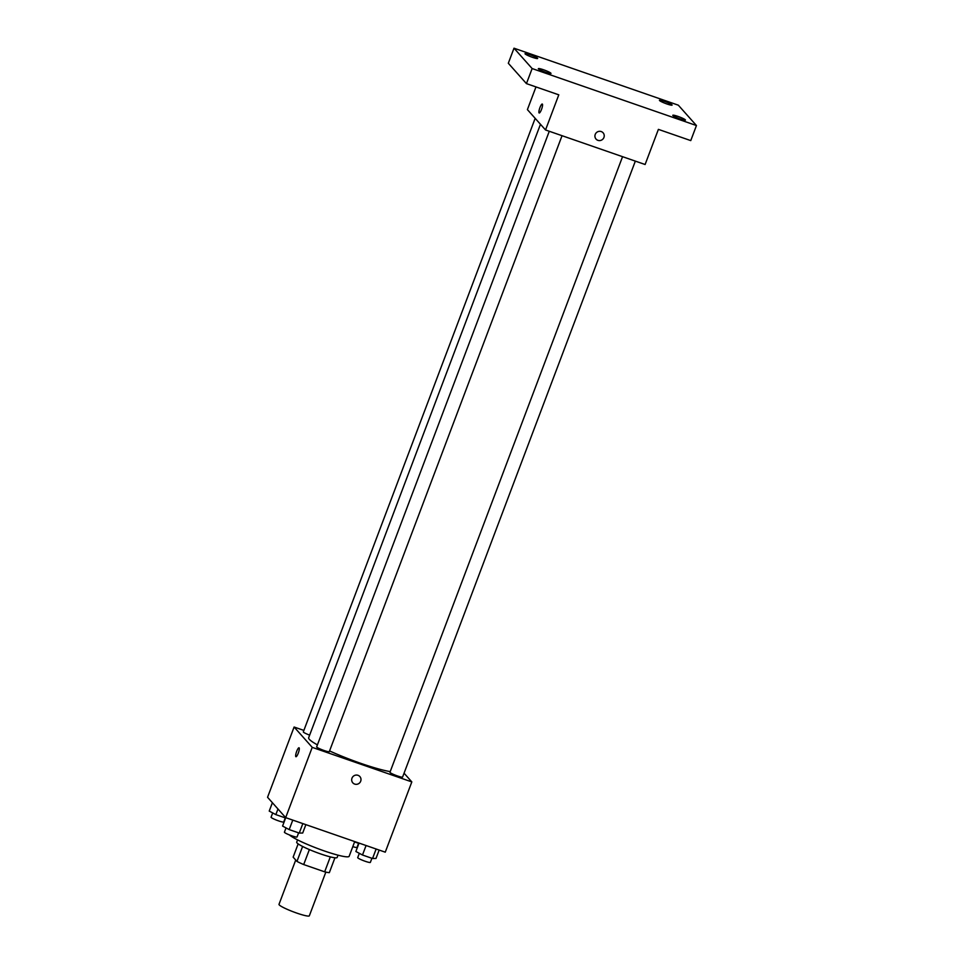 <?xml version="1.0" encoding="UTF-8"?>
<svg xmlns="http://www.w3.org/2000/svg" width="964" height="964" viewBox="0 0 964 964"><rect width="100%" height="100%" fill="white"/><g stroke="black" fill="none" stroke-linecap="round" stroke-linejoin="round"><path stroke-width="1.45" d="M295.731 860.045L278.994 904.34A16.219 1.94 20.7 0 0 279.223 904.883A16.219 1.94 20.7 0 0 295.189 912.522A16.219 1.94 20.7 0 0 309.336 915.8L325.844 872.107M330.303 856.888L324.663 871.83A20.931 2.506 20.7 0 0 329.327 872.649L334.942 857.791M324.663 871.83L303.696 864.563A20.931 2.506 20.7 0 1 296.96 861.418L293.14 857.141L298.153 843.898M309.36 849.585L303.696 864.563M302.612 846.476L296.96 861.418M338.027 855.164L337.147 857.478A21.618 2.591 -159.3 0 1 320.554 853.899A21.618 2.591 -159.3 0 1 296.695 842.187L297.575 839.885M289.429 834.932A32.427 3.892 20.7 0 0 321.988 850.128A32.427 3.892 20.7 0 0 349.161 856.273L354.704 841.584M404.061 773.188L411.821 781.912L385.263 852.176L285.669 817.641L267.558 797.288L294.104 727.025L303.877 730.411M411.821 781.912L312.228 747.365L285.669 817.641M351.981 778.189A4.724 4.579 -41.7 0 1 359.861 776.55A4.724 4.579 -41.7 0 1 359.379 783.117A4.724 4.579 -41.7 0 1 351.981 778.189M540.467 124.296L308.673 737.725A47.344 5.676 20.7 0 0 309.348 739.34A47.344 5.676 20.7 0 0 317.409 744.871M329.567 750.92A47.344 5.676 20.7 0 0 390.215 771.598M312.228 747.365L294.104 727.025M622.563 156.686L389.962 772.272A6.76 0.807 20.7 0 0 390.058 772.501A6.76 0.807 20.7 0 0 396.71 775.683A6.76 0.807 20.7 0 0 402.603 777.056L635.336 161.121M549.275 131.273L316.662 746.859A6.76 0.807 20.7 0 0 316.758 747.088A6.76 0.807 20.7 0 0 323.41 750.269A6.76 0.807 20.7 0 0 329.302 751.631L562.048 135.695M309.649 735.134A6.76 0.807 -159.3 0 1 303.323 731.881L535.165 118.331M299.141 747.859A4.724 1.048 109.1 0 1 298.37 752.872A4.724 1.048 109.1 0 1 295.924 756.716A4.724 1.048 109.1 0 1 296.49 751.908A4.724 1.048 109.1 0 1 299.033 747.787A4.724 1.048 109.1 0 1 299.141 747.859M295.936 756.728A4.724 1.048 109.1 0 1 296.49 751.908A4.724 1.048 109.1 0 1 299.033 747.787M359.861 776.55A4.724 4.579 -41.7 0 1 359.379 783.117A4.724 4.579 -41.7 0 1 352.8 782.84M696.442 125.537L532.128 68.552L514.005 48.2L678.331 105.184L696.442 125.537L690.754 140.599L658.388 129.369L645.109 164.507L545.528 129.971L527.404 109.619L535.984 86.917M532.128 68.552L526.44 83.615L508.317 63.263L514.005 48.2M545.528 129.971L558.795 94.834L526.44 83.615M595.222 134.442A4.724 4.579 -41.7 0 1 603.115 132.815A4.724 4.579 -41.7 0 1 602.621 139.37A4.724 4.579 -41.7 0 1 595.222 134.442M542.383 104.124A4.724 1.048 109.1 0 1 541.623 109.125A4.724 1.048 109.1 0 1 539.177 112.981A4.724 1.048 109.1 0 1 539.732 108.173A4.724 1.048 109.1 0 1 542.274 104.04A4.724 1.048 109.1 0 1 542.383 104.124M539.177 112.981A4.724 1.048 109.1 0 1 539.744 108.173A4.724 1.048 109.1 0 1 542.274 104.04M603.115 132.815A4.724 4.579 -41.7 0 1 602.621 139.37A4.724 4.579 -41.7 0 1 596.053 139.105M666.907 103.967A6.76 0.807 -159.3 0 1 659.46 100.304A6.76 0.807 -159.3 0 1 664.642 101.425A6.76 0.807 -159.3 0 1 672.101 105.076A6.76 0.807 -159.3 0 1 666.907 103.967M532.465 57.334A6.76 0.807 -159.3 0 1 525.019 53.683A6.76 0.807 -159.3 0 1 530.2 54.791A6.76 0.807 -159.3 0 1 537.659 58.455A6.76 0.807 -159.3 0 1 532.465 57.334M545.805 72.312A6.76 0.807 -159.3 0 1 538.346 68.661A6.76 0.807 -159.3 0 1 543.539 69.77A6.76 0.807 -159.3 0 1 550.986 73.433A6.76 0.807 -159.3 0 1 545.805 72.312M680.247 118.946A6.76 0.807 -159.3 0 1 672.8 115.282A6.76 0.807 -159.3 0 1 677.981 116.403A6.76 0.807 -159.3 0 1 685.44 120.054A6.76 0.807 -159.3 0 1 680.247 118.946M285.621 818.002L275.849 814.616L269.233 811.086L272.39 802.735M277.969 809.001L275.849 814.616M272.704 812.929L271.077 817.207A6.76 0.807 20.7 0 0 271.173 817.436A6.76 0.807 20.7 0 0 277.825 820.617A6.76 0.807 20.7 0 0 283.717 821.979L285.272 817.882M358.921 843.416L354.583 841.921M352.812 846.621A6.76 0.807 20.7 0 0 357.017 847.404L358.572 843.295M305.865 824.642L302.696 833.041L299.25 833.077L289.188 829.594L282.572 826.064L285.742 817.665M302.841 823.593L299.25 833.077M292.779 820.111L289.188 829.594M286.031 827.907L284.416 832.185A6.76 0.807 20.7 0 0 284.513 832.414A6.76 0.807 20.7 0 0 291.164 835.595A6.76 0.807 20.7 0 0 297.057 836.969L298.611 832.86M379.165 850.067L375.996 858.466L372.55 858.502L362.488 855.008L355.873 851.489L359.042 843.09M376.129 849.019L372.55 858.502M366.067 845.524L362.488 855.008M359.331 853.333L357.716 857.611A6.76 0.807 20.7 0 0 357.813 857.84A6.76 0.807 20.7 0 0 364.464 861.021A6.76 0.807 20.7 0 0 370.357 862.382L371.911 858.273"/></g></svg>
